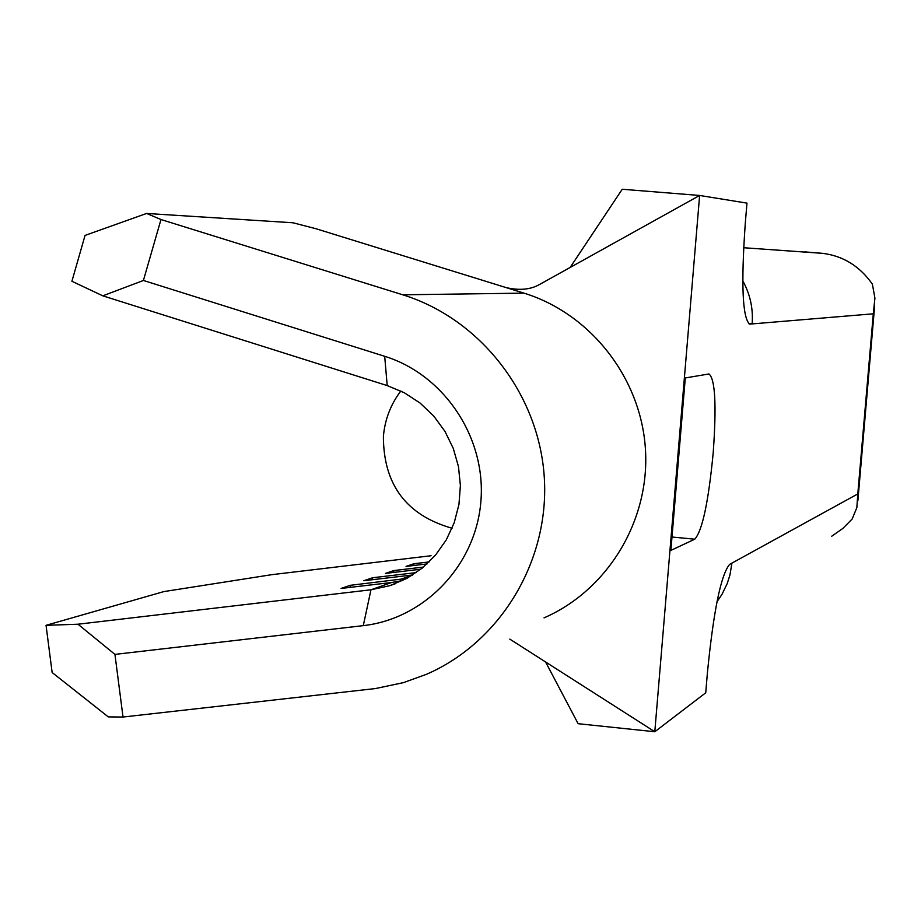 <?xml version="1.0" encoding="UTF-8"?>
<svg xmlns="http://www.w3.org/2000/svg" width="921" height="921" viewBox="0 0 921 921"><rect width="100%" height="100%" fill="white"/><g stroke="black" fill="none" stroke-linecap="round" stroke-linejoin="round"><path stroke-width="1.38" d="M748.508 323.605L752.135 323.916L749.682 324.1C742.441 318.113 740.991 284.405 745.308 222.963L746.977 203.127L699.626 195.459L622.228 189.254L570.145 267.458M684.361 378.117L708.94 373.961C715.214 378.853 716.63 405.205 713.188 452.982C708.445 502.106 702.309 530.841 694.768 539.199L669.924 550.85L699.626 195.459L538.658 284.969C529.817 289.701 518.949 290.564 506.078 287.582L523.98 293.131C590.787 313.704 641.189 378.324 645.46 449.517C649.858 520.699 607.699 590.188 544.035 617.864M509.797 639.116L654.796 731.746L669.924 550.85L670.937 549.607M545.6 661.992L578.123 723.699L654.796 731.746L705.728 692.788L707.374 673.193C713.499 611.083 720.901 574.819 729.605 564.4L857.796 493.921L856.852 507.598L852.19 518.984L842.83 528.447L831.755 536.206M402.627 580.564L391.678 582.486L370.967 589.785L389.917 585.652L406.863 578.388L422.255 568.084L435.552 555.075L446.328 539.798L454.214 522.725L458.957 504.432L460.396 485.528L458.474 466.613L453.247 448.331L444.912 431.281L433.722 416.016L420.068 403.041L404.388 392.795L387.211 385.588L102.795 295.837L71.907 281.262L85.054 235.408L146.6 213.453L160.979 219.532L402.811 294.812C480.474 318.862 539.257 394.487 544.311 477.757C549.515 561.027 500.506 642.156 426.561 674.264L403.456 682.634L375.457 688.551L123.023 717.033L108.287 716.895L52.14 672.514L46.05 625.324L163.857 591.593L271.891 574.658L431.063 555.743M391.678 582.486L341.092 588.438L350.325 585.307L406.748 578.446M412.677 574.969L363.83 580.737L372.602 577.755L416.246 572.609M420.828 569.213L385.45 573.403L393.797 570.571L423.499 567.06M427.045 563.928L406.023 566.427L413.978 563.721L429.163 561.925M46.05 625.324L77.974 624.219L114.941 654.394L123.023 717.033M387.211 385.588L384.69 356.3C444.313 374.778 486.253 437.809 480.889 501.392C475.927 565.022 424.673 618.785 363.288 625.635L370.967 589.785L77.974 624.219M506.078 287.582L315.673 228.638L292.89 222.767L146.6 213.453M160.979 219.532L143.411 280.468L102.795 295.837M384.69 356.3L143.411 280.468M363.288 625.635L114.941 654.394M413.828 565.494L413.978 563.721M393.624 572.436L393.797 570.571M372.418 579.723L372.602 577.755M350.118 587.379L350.325 585.307M400.842 390.988C390.677 404.411 384.851 419.596 383.389 436.519C383.527 484.676 406.414 515.253 452.061 528.251M716.987 601.747L722.006 594.333L727.222 583.557L729.95 574.98L731.93 563.122M742.787 280.859C750.178 294.26 753.297 308.616 752.135 323.916L873.304 313.808L874.915 298.105L872.394 284.163C859.707 266.123 843.072 255.842 822.476 253.333L804.919 251.894M873.304 313.808L857.796 493.921M412.251 575.245L400.416 579.413L400.278 581.082M523.98 293.131L402.811 294.812M694.768 539.199L671.996 537.012M743.615 247.726L822.476 253.333M805.104 251.905L805.84 251.963M395.362 583.718L389.917 585.652M685.293 377.967L670.902 550.044M874.628 306.106L857.877 500.713"/></g></svg>
